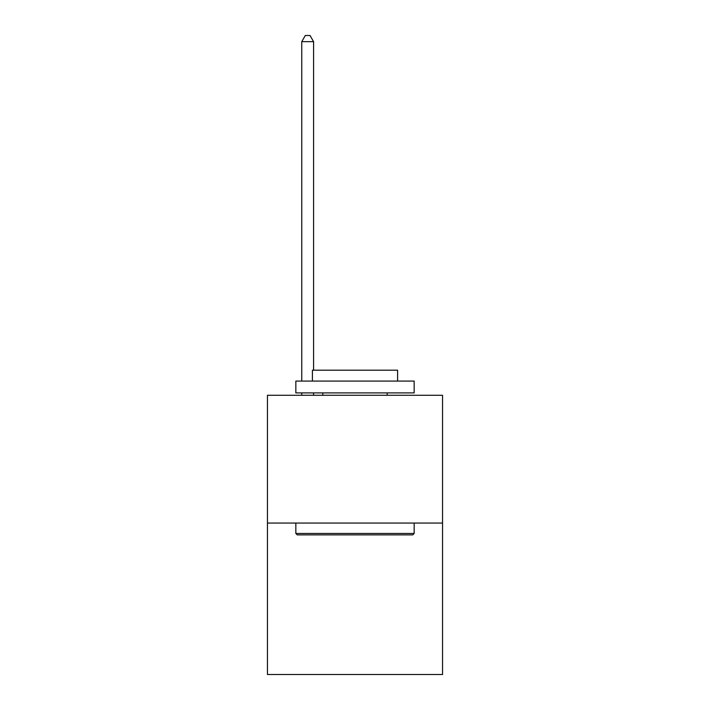 <?xml version="1.0" encoding="UTF-8"?>
<svg xmlns="http://www.w3.org/2000/svg" width="710" height="710" viewBox="0 0 710 710"><rect width="100%" height="100%" fill="white"/><g stroke="black" fill="none" stroke-linecap="round" stroke-linejoin="round"><path stroke-width="1.06" d="M442.552 523.057L442.552 395.275L267.448 395.275L267.448 674.5L442.552 674.5L442.552 523.057L267.448 523.057M412.741 534.887L297.259 534.887L295.839 533.467L414.161 533.467L412.741 534.887M295.839 381.075L414.161 381.075L414.161 392.905L295.839 392.905L295.839 381.075M397.591 381.075L397.591 370.194L312.409 370.194L312.409 381.075M295.839 523.057L295.839 533.467M414.161 523.057L414.161 533.467M322.819 392.905L322.819 395.275M387.181 392.905L387.181 395.275M313.589 370.194L313.589 41.65L301.759 41.65L301.759 381.075M301.759 392.905L301.759 395.275M313.589 392.905L313.589 395.275M301.759 41.65L305.309 35.5L310.039 35.5L313.589 41.65"/></g></svg>
